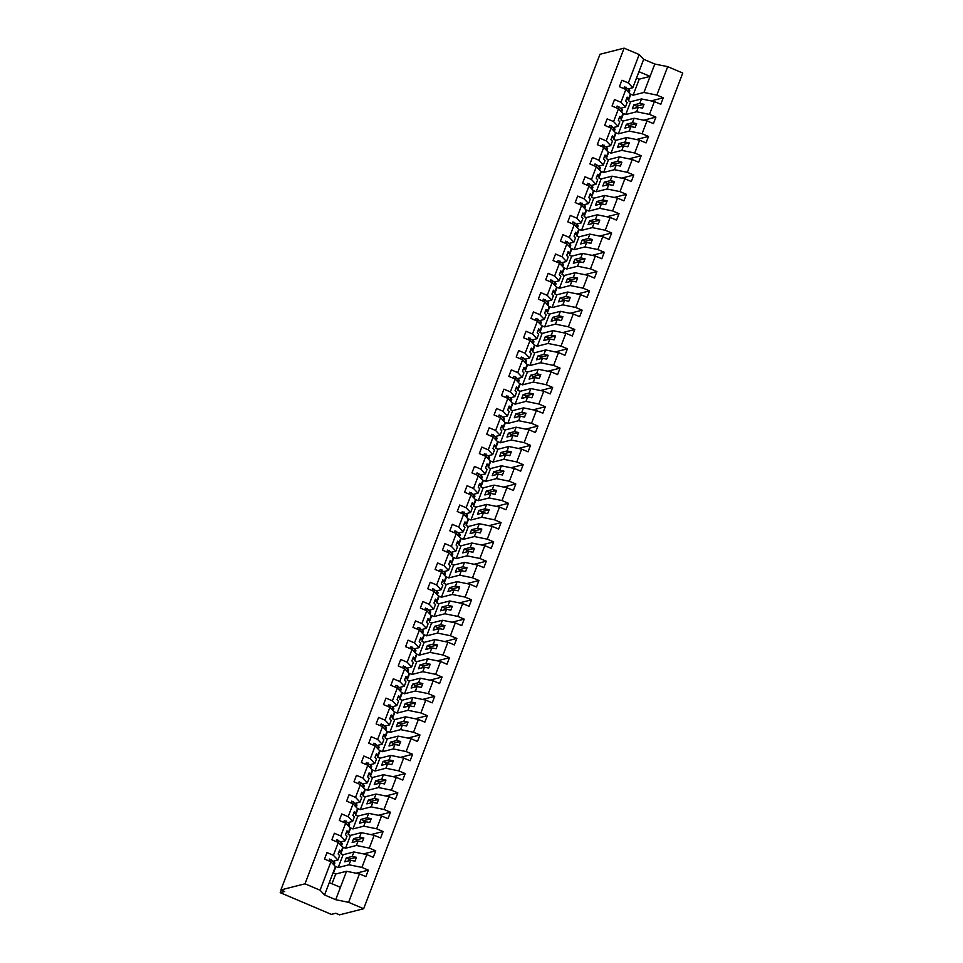 <?xml version="1.0" encoding="UTF-8"?>
<svg xmlns="http://www.w3.org/2000/svg" width="963" height="963" viewBox="0 0 963 963"><rect width="100%" height="100%" fill="white"/><g stroke="black" fill="none" stroke-linecap="round" stroke-linejoin="round"><path stroke-width="1.44" d="M363.665 908.723L682.779 73.056L667.696 66.664L656.838 95.084L643.946 92.46L633.112 95.217L630.849 94.254L628.382 100.742L630.633 101.705L641.478 98.948L654.359 101.572L649.471 114.392L636.579 111.768L625.733 114.525L623.482 113.562L621.003 120.05L623.266 121.013L634.099 118.256L646.992 120.881L642.092 133.701L629.2 131.076L618.366 133.833L616.103 132.87L613.636 139.358L615.887 140.321L626.732 137.565L639.613 140.189L634.725 153.009L621.833 150.384L610.987 153.141L608.736 152.178L606.257 158.666L608.52 159.629L619.353 156.873L632.246 159.497L627.346 172.317L614.454 169.693L603.62 172.449L601.357 171.486L598.89 177.974L601.141 178.937L611.986 176.181L624.867 178.805L619.979 191.625L607.087 189.001L596.241 191.757L593.99 190.794L591.511 197.283L593.774 198.246L604.608 195.489L617.5 198.113L612.6 210.933L599.708 208.309L588.875 211.066L586.611 210.103L584.144 216.591L586.395 217.554L597.241 214.797L610.121 217.421L605.233 230.241L592.341 227.617L581.496 230.374L579.245 229.411L576.765 235.899L579.028 236.862L589.862 234.105L602.754 236.729L597.854 249.549L584.962 246.925L574.129 249.682L571.866 248.719L569.398 255.207L571.649 256.17L582.495 253.413L595.375 256.038L590.488 268.858L577.595 266.233L566.75 268.99L564.499 268.027L562.019 274.515L564.282 275.478L575.116 272.722L588.008 275.346L583.109 288.166L570.216 285.542L559.383 288.298L557.12 287.335L554.652 293.823L556.903 294.786L567.749 292.03L580.629 294.654L575.742 307.474L562.849 304.85L552.004 307.606L549.753 306.643L547.273 313.131L549.536 314.094L560.37 311.338L573.262 313.962L568.363 326.782L555.47 324.158L544.637 326.914L542.374 325.951L539.906 332.44L542.157 333.403L552.991 330.646L565.883 333.27L560.996 346.09L548.103 343.466L537.258 346.223L535.007 345.26L532.527 351.748L534.79 352.711L545.624 349.954L558.516 352.578L553.617 365.398L540.725 362.774L529.891 365.531L527.628 364.568L525.16 371.056L527.411 372.019L538.245 369.262L551.137 371.887L546.25 384.706L533.358 382.082L522.512 384.839L520.261 383.876L517.781 390.364L520.032 391.327L530.878 388.571L543.77 391.195L538.871 404.015L525.979 401.39L515.145 404.147L512.882 403.184L510.414 409.672L512.665 410.635L523.499 407.879L536.391 410.503L531.504 423.323L518.612 420.699L507.766 423.455L505.515 422.492L503.035 428.98L505.286 429.943L516.132 427.187L529.024 429.811L524.125 442.631L511.233 440.007L500.399 442.763L498.136 441.8L495.668 448.289L497.919 449.252L508.753 446.495L521.645 449.119L516.758 461.939L503.866 459.315L493.02 462.071L490.769 461.108L488.289 467.597L490.54 468.56L501.386 465.803L514.278 468.427L509.379 481.247L496.487 478.623L485.653 481.38L483.39 480.417L480.91 486.905L483.173 487.868L494.007 485.111L506.899 487.735L502.012 500.555L489.12 497.931L478.274 500.688L476.023 499.725L473.543 506.213L475.794 507.176L486.64 504.419L499.532 507.044L494.633 519.864L481.741 517.239L470.907 519.996L468.644 519.033L466.164 525.521L468.427 526.484L479.261 523.728L492.153 526.34L487.266 539.172L474.374 536.547L463.528 539.304L461.277 538.341L458.797 544.829L461.048 545.792L471.894 543.036L484.786 545.648L479.887 558.48L466.995 555.856L456.161 558.612L453.898 557.649L451.418 564.137L453.681 565.1L464.515 562.344L477.407 564.956L472.52 577.788L459.628 575.164L448.782 577.92L446.531 576.957L444.051 583.446L446.302 584.409L457.148 581.652L470.04 584.264L465.141 597.096L452.249 594.472L441.415 597.229L439.152 596.266L436.672 602.754L438.935 603.717L449.769 600.96L462.661 603.572L457.774 616.404L444.882 613.78L434.036 616.537L431.785 615.574L429.305 622.062L431.556 623.025L442.402 620.268L455.294 622.88L450.395 635.712L437.503 633.088L426.669 635.845L424.406 634.882L421.926 641.37L424.189 642.333L435.023 639.576L447.915 642.189L443.028 655.021L430.136 652.396L419.29 655.153L417.039 654.19L414.559 660.678L416.81 661.641L427.656 658.885L440.548 661.497L435.649 674.329L422.757 671.705L411.923 674.461L409.66 673.498L407.18 679.986L409.444 680.949L420.277 678.193L433.169 680.805L428.282 693.637L415.39 691.013L404.544 693.769L402.293 692.806L399.814 699.294L402.065 700.257L412.91 697.501L425.802 700.113L420.903 712.945L408.011 710.321L397.177 713.077L394.914 712.114L392.435 718.603L394.698 719.566L405.531 716.809L418.424 719.421L413.536 732.253L400.644 729.629L389.798 732.386L387.547 731.423L385.068 737.911L387.319 738.874L398.164 736.117L411.057 738.729L406.157 751.561L393.265 748.937L382.431 751.694L380.168 750.731L377.689 757.219L379.952 758.182L390.785 755.425L403.678 758.037L398.778 770.869L385.898 768.245L375.052 771.002L372.801 770.039L370.322 776.527L372.573 777.49L383.418 774.734L396.311 777.346L391.411 790.178L378.519 787.553L367.685 790.31L365.422 789.347L362.943 795.835L365.206 796.798L376.039 794.042L388.932 796.654L384.032 809.486L371.152 806.862L360.306 809.618L358.055 808.655L355.576 815.143L357.827 816.106L368.673 813.35L381.565 815.962L376.665 828.794L363.773 826.17L352.94 828.926L350.676 827.963L348.197 834.452L350.46 835.415L361.294 832.658L374.186 835.27L369.286 848.102L356.406 845.478L345.561 848.234L343.31 847.271L340.83 853.76L343.081 854.723L353.927 851.966L366.819 854.578L361.919 867.41L349.027 864.786L338.194 867.543L335.931 866.58L333.451 873.068L335.714 874.031L346.548 871.274L359.44 873.886L348.594 902.319L363.665 908.723L339.554 914.85L335.798 913.249L331.368 914.381L280.221 892.665L284.651 891.533L280.883 889.944L305.006 883.805L320.077 890.209L330.935 861.789L324.507 859.056L326.987 852.568L333.415 855.3L338.314 842.481L331.874 839.748L334.354 833.26L340.782 835.992L345.272 840.747L340.589 841.939M654.359 101.572L660.799 104.293L663.266 97.805L651.108 100.91M656.838 95.084L663.266 97.805M646.992 120.881L653.42 123.601L655.899 117.113L643.729 120.219M649.471 114.392L655.899 117.113M639.613 140.189L646.053 142.909L648.52 136.421L636.362 139.527M642.092 133.701L648.52 136.421M632.246 159.497L638.674 162.217L641.153 155.729L628.983 158.835M634.725 153.009L641.153 155.729M624.867 178.805L631.307 181.526L633.774 175.037L621.616 178.143M627.346 172.317L633.774 175.037M617.5 198.113L623.928 200.834L626.407 194.345L614.238 197.451M619.979 191.625L626.407 194.345M610.121 217.421L616.561 220.142L619.028 213.654L606.871 216.759M612.6 210.933L619.028 213.654M602.754 236.729L609.182 239.45L611.661 232.962L599.492 236.067M605.233 230.241L611.661 232.962M595.375 256.038L601.815 258.758L604.283 252.27L592.125 255.376M597.854 249.549L604.283 252.27M588.008 275.346L594.436 278.066L596.916 271.578L584.746 274.684M590.488 268.858L596.916 271.578M580.629 294.654L587.069 297.374L589.537 290.886L577.379 293.992M583.109 288.166L589.537 290.886M573.262 313.962L579.69 316.683L582.17 310.194L570 313.3M575.742 307.474L582.17 310.194M565.883 333.27L572.323 335.991L574.791 329.502L562.633 332.608M568.363 326.782L574.791 329.502M558.516 352.578L564.944 355.299L567.424 348.811L555.254 351.916M560.996 346.09L567.424 348.811M551.137 371.887L557.577 374.607L560.045 368.119L547.887 371.224M553.617 365.398L560.045 368.119M543.77 391.195L550.198 393.915L552.678 387.427L540.508 390.533M546.25 384.706L552.678 387.427M536.391 410.503L542.831 413.223L545.299 406.735L533.141 409.841M538.871 404.015L545.299 406.735M529.024 429.811L535.452 432.531L537.932 426.043L525.762 429.137M531.504 423.323L537.932 426.043M521.645 449.119L528.085 451.84L530.553 445.351L518.395 448.445M524.125 442.631L530.553 445.351M514.278 468.427L520.706 471.148L523.186 464.66L511.016 467.753M516.758 461.939L523.186 464.66M506.899 487.735L513.339 490.456L515.807 483.968L503.649 487.061M509.379 481.247L515.807 483.968M499.532 507.044L505.96 509.764L508.44 503.276L496.27 506.369M502.012 500.555L508.44 503.276M492.153 526.34L498.593 529.072L501.061 522.584L488.903 525.678M494.633 519.864L501.061 522.584M484.786 545.648L491.214 548.38L493.694 541.892L481.524 544.986M487.266 539.172L493.694 541.892M477.407 564.956L483.847 567.689L486.315 561.2L474.157 564.294M479.887 558.48L486.315 561.2M470.04 584.264L476.468 586.997L478.948 580.508L466.778 583.602M472.52 577.788L478.948 580.508M462.661 603.572L469.089 606.305L471.569 599.817L459.411 602.91M465.141 597.096L471.569 599.817M455.294 622.88L461.722 625.613L464.202 619.125L452.032 622.218M457.774 616.404L464.202 619.125M447.915 642.189L454.343 644.921L456.823 638.433L444.665 641.527M450.395 635.712L456.823 638.433M440.548 661.497L446.976 664.229L449.456 657.741L437.286 660.835M443.028 655.021L449.456 657.741M433.169 680.805L439.597 683.537L442.077 677.049L429.919 680.143M435.649 674.329L442.077 677.049M425.802 700.113L432.231 702.846L434.71 696.357L422.54 699.451M428.282 693.637L434.71 696.357M418.424 719.421L424.852 722.154L427.331 715.665L415.173 718.759M420.903 712.945L427.331 715.665M411.057 738.729L417.485 741.462L419.964 734.974L407.794 738.067M413.536 732.253L419.964 734.974M403.678 758.037L410.106 760.77L412.585 754.282L400.427 757.375M406.157 751.561L412.585 754.282M396.311 777.346L402.739 780.078L405.218 773.59L393.048 776.684M398.778 770.869L405.218 773.59M388.932 796.654L395.36 799.386L397.839 792.898L385.669 795.992M391.411 790.178L397.839 792.898M381.565 815.962L387.993 818.694L390.472 812.206L378.303 815.3M384.032 809.486L390.472 812.206M374.186 835.27L380.614 838.003L383.093 831.514L370.924 834.608M376.665 828.794L383.093 831.514M366.819 854.578L373.247 857.311L375.726 850.823L363.557 853.916M369.286 848.102L375.726 850.823M667.696 66.664L654.804 64.04L643.669 59.309L632.823 87.729L628.333 82.974L621.905 80.242L619.426 86.73L625.854 89.463L620.966 102.283L625.444 107.037L620.762 108.229M626.335 99.285L628.634 98.695L630.344 94.218L625.854 89.463M620.966 102.283L614.526 99.55L612.059 106.038L618.487 108.771L613.587 121.591L618.077 126.346L613.395 127.537M618.956 118.593L621.255 118.004L622.965 113.526L618.487 108.771M613.587 121.591L607.159 118.858L604.68 125.346L611.108 128.079L606.221 140.899L610.698 145.654L606.016 146.845M611.589 137.902L613.888 137.312L615.598 132.834L611.108 128.079M606.221 140.899L599.78 138.166L597.313 144.655L603.741 147.387L598.842 160.207L603.332 164.962L598.649 166.154M604.21 157.21L606.509 156.62L608.219 152.142L603.741 147.387M598.842 160.207L592.414 157.475L589.934 163.963L596.362 166.695L591.475 179.515L595.953 184.27L591.27 185.462M596.843 176.518L599.142 175.928L600.852 171.45L596.362 166.695M591.475 179.515L585.035 176.783L582.567 183.271L588.995 186.003L584.096 198.823L588.586 203.578L583.903 204.77M589.464 195.826L591.764 195.236L593.473 190.758L588.995 186.003M584.096 198.823L577.668 196.091L575.188 202.579L581.616 205.312L576.729 218.132L581.207 222.886L576.524 224.078M582.097 215.134L584.397 214.544L586.106 210.066L581.616 205.312M576.729 218.132L570.289 215.399L567.809 221.887L574.249 224.62L569.35 237.44L573.84 242.195L569.157 243.386M574.718 234.442L577.018 233.853L578.727 229.375L574.249 224.62M569.35 237.44L562.922 234.707L560.442 241.195L566.87 243.928L561.983 256.748L566.461 261.503L561.778 262.694M567.351 253.751L569.651 253.161L571.36 248.683L566.87 243.928M561.983 256.748L555.543 254.015L553.063 260.504L559.503 263.236L554.604 276.056L559.094 280.811L554.411 282.003M559.972 273.059L562.272 272.469L563.981 267.991L559.503 263.236M554.604 276.056L548.176 273.323L545.696 279.812L552.124 282.544L547.237 295.364L551.715 300.119L547.032 301.311M552.606 292.367L554.905 291.777L556.614 287.299L552.124 282.544M547.237 295.364L540.797 292.632L538.317 299.12L544.757 301.852L539.858 314.672L544.348 319.427L539.665 320.619M545.227 311.675L547.526 311.085L549.235 306.607L544.757 301.852M539.858 314.672L533.43 311.94L530.95 318.428L537.378 321.161L532.479 333.98L536.969 338.735L532.286 339.927M537.86 330.983L540.159 330.393L541.868 325.915L537.378 321.161M532.479 333.98L526.051 331.248L523.571 337.736L530.011 340.469L525.112 353.289L529.602 358.043L524.919 359.235M530.481 350.291L532.78 349.701L534.489 345.223L530.011 340.469M525.112 353.289L518.684 350.556L516.204 357.044L522.632 359.777L517.733 372.597L522.223 377.352L517.54 378.543M523.114 369.599L525.413 369.01L527.122 364.532L522.632 359.777M517.733 372.597L511.305 369.864L508.825 376.352L515.265 379.085L510.366 391.905L514.844 396.66L510.173 397.851M515.735 388.908L518.034 388.318L519.743 383.84L515.265 379.085M510.366 391.905L503.938 389.172L501.458 395.661L507.886 398.393L502.987 411.213L507.477 415.968L502.794 417.16M508.368 408.216L510.667 407.626L512.376 403.148L507.886 398.393M502.987 411.213L496.559 408.481L494.079 414.969L500.519 417.701L495.62 430.521L500.098 435.276L495.427 436.468M500.989 427.524L503.288 426.934L504.997 422.456L500.519 417.701M495.62 430.521L489.192 427.789L486.712 434.277L493.14 437.009L488.241 449.829L492.731 454.584L488.048 455.776M493.622 446.832L495.921 446.242L497.63 441.764L493.14 437.009M488.241 449.829L481.813 447.097L479.333 453.585L485.773 456.318L480.874 469.137L485.352 473.892L480.681 475.084M486.243 466.14L488.542 465.55L490.251 461.072L485.773 456.318M480.874 469.137L474.446 466.405L471.966 472.893L478.394 475.626L473.495 488.446L477.985 493.2L473.302 494.392M478.876 485.448L481.175 484.858L482.884 480.381L478.394 475.626M473.495 488.446L467.067 485.713L464.587 492.201L471.027 494.934L466.128 507.754L470.606 512.509L465.936 513.7M471.497 504.756L473.796 504.167L475.505 499.689L471.027 494.934M466.128 507.754L459.7 505.021L457.22 511.509L463.648 514.242L458.749 527.062L463.239 531.817L458.557 533.008M464.13 524.065L466.429 523.475L468.138 518.997L463.648 514.242M458.749 527.062L452.321 524.329L449.841 530.818L456.281 533.55L451.382 546.37L455.86 551.125L451.19 552.317M456.751 543.373L459.05 542.783L460.759 538.305L456.281 533.55M451.382 546.37L444.954 543.638L442.474 550.126L448.902 552.858L444.003 565.678L448.493 570.433L443.811 571.625M449.384 562.681L451.683 562.091L453.392 557.613L448.902 552.858M444.003 565.678L437.575 562.946L435.095 569.434L441.536 572.166L436.636 584.986L441.114 589.741L436.444 590.933M442.005 581.989L444.304 581.399L446.013 576.921L441.536 572.166M436.636 584.986L430.208 582.254L427.728 588.742L434.157 591.475L429.257 604.295L433.747 609.049L429.065 610.241M434.638 601.297L436.937 600.707L438.647 596.229L434.157 591.475M429.257 604.295L422.829 601.562L420.35 608.05L426.79 610.783L421.89 623.603L426.368 628.358L421.686 629.549M427.259 620.605L429.558 620.016L431.268 615.538L426.79 610.783M421.89 623.603L415.462 620.87L412.983 627.358L419.411 630.091L414.511 642.911L419.001 647.666L414.319 648.857M419.892 639.914L422.191 639.324L423.901 634.846L419.411 630.091M414.511 642.911L408.083 640.178L405.604 646.667L412.044 649.399L407.144 662.219L411.622 666.974L406.94 668.166M412.513 659.222L414.812 658.632L416.522 654.154L412.044 649.399M407.144 662.219L400.716 659.486L398.237 665.975L404.665 668.707L399.765 681.527L404.255 686.282L399.573 687.474M405.146 678.53L407.433 677.94L409.155 673.462L404.665 668.707M399.765 681.527L393.337 678.795L390.858 685.283L397.298 688.015L392.398 700.835L396.876 705.59L392.194 706.782M397.767 697.838L400.066 697.248L401.776 692.77L397.298 688.015M392.398 700.835L385.97 698.103L383.491 704.591L389.919 707.324L385.019 720.143L389.509 724.898L384.827 726.09M390.4 717.146L392.687 716.556L394.409 712.078L389.919 707.324M385.019 720.143L378.591 717.411L376.112 723.899L382.552 726.632L377.652 739.452L382.13 744.206L377.448 745.398M383.021 736.454L385.32 735.864L387.03 731.386L382.552 726.632M377.652 739.452L371.224 736.719L368.745 743.207L375.173 745.94L370.274 758.76L374.763 763.515L370.081 764.706M375.654 755.762L377.941 755.173L379.663 750.695L375.173 745.94M370.274 758.76L363.845 756.027L361.366 762.515L367.806 765.248L362.907 778.068L367.385 782.823L362.702 784.014M368.275 775.071L370.574 774.481L372.284 770.003L367.806 765.248M362.907 778.068L356.479 775.335L353.999 781.824L360.427 784.556L355.528 797.376L360.018 802.131L355.335 803.323M360.908 794.379L363.195 793.789L364.917 789.311L360.427 784.556M355.528 797.376L349.1 794.644L346.62 801.132L353.06 803.864L348.161 816.684L352.639 821.439L347.956 822.631M353.529 813.687L355.829 813.097L357.538 808.619L353.06 803.864M348.161 816.684L341.733 813.952L339.253 820.44L345.681 823.172L340.782 835.992M346.162 832.995L348.45 832.405L350.171 827.927L345.681 823.172M338.783 852.303L341.083 851.713L342.792 847.235L338.314 842.481M359.44 873.886L365.868 876.619L368.348 870.131L356.178 873.224M361.919 867.41L368.348 870.131M346.548 871.274L340.421 887.332L329.286 882.614L335.425 866.544L330.935 861.789M281.208 890.077L280.221 892.665M632.823 87.729L628.141 88.921M643.669 59.309L639.191 54.554L628.333 82.974M639.191 54.554L624.108 48.15L305.006 883.805M635.989 107.868L636.651 106.159L633.786 104.943L632.318 108.807L638.288 107.29L642.526 108.145L644.006 104.293L639.757 103.426L641.478 98.948M638.288 107.29L636.579 111.768M628.634 98.695L627.154 97.131L625.685 100.995L627.154 102.56L625.444 107.037M633.786 104.943L639.757 103.426M625.733 114.525L630.633 101.705M628.622 127.176L629.272 125.467L626.419 124.251L624.939 128.115L630.909 126.598L635.159 127.453L636.627 123.601L632.39 122.734L634.099 118.256M630.909 126.598L629.2 131.076M621.255 118.004L619.787 116.439L618.306 120.303L619.787 121.868L618.077 126.346M626.419 124.251L632.39 122.734M618.366 133.833L623.266 121.013M621.243 146.484L621.905 144.775L619.04 143.559L617.572 147.423L623.543 145.907L627.78 146.761L629.26 142.909L625.011 142.043L626.732 137.565M623.543 145.907L621.833 150.384M613.888 137.312L612.408 135.747L610.939 139.611L612.408 141.176L610.698 145.654M619.04 143.559L625.011 142.043M610.987 153.141L615.887 140.321M613.876 165.792L614.526 164.083L611.674 162.867L610.193 166.731L616.164 165.215L620.413 166.069L621.881 162.217L617.644 161.351L619.353 156.873M616.164 165.215L614.454 169.693M606.509 156.62L605.041 155.055L603.56 158.919L605.041 160.484L603.332 164.962M611.674 162.867L617.644 161.351M603.62 172.449L608.52 159.629M606.497 185.101L607.159 183.391L604.295 182.176L602.826 186.04L608.797 184.523L613.034 185.378L614.514 181.526L610.265 180.659L611.986 176.181M608.797 184.523L607.087 189.001M599.142 175.928L597.662 174.363L596.193 178.227L597.662 179.792L595.953 184.27M604.295 182.176L610.265 180.659M596.241 191.757L601.141 178.937M599.13 204.409L599.78 202.699L596.928 201.484L595.447 205.348L601.418 203.831L605.667 204.686L607.135 200.834L602.898 199.967L604.608 195.489M601.418 203.831L599.708 208.309M591.764 195.236L590.295 193.671L588.814 197.535L590.295 199.1L588.586 203.578M596.928 201.484L602.898 199.967M588.875 211.066L593.774 198.246M591.751 223.717L592.414 222.008L589.549 220.792L588.08 224.656L594.051 223.139L598.288 223.994L599.768 220.142L595.519 219.275L597.241 214.797M594.051 223.139L592.341 227.617M584.397 214.544L582.916 212.979L581.447 216.844L582.916 218.408L581.207 222.886M589.549 220.792L595.519 219.275M581.496 230.374L586.395 217.554M584.385 243.025L585.035 241.316L582.182 240.1L580.701 243.964L586.672 242.447L590.921 243.302L592.389 239.45L588.152 238.583L589.862 234.105M586.672 242.447L584.962 246.925M577.018 233.853L575.549 232.288L574.068 236.152L575.549 237.717L573.84 242.195M582.182 240.1L588.152 238.583M574.129 249.682L579.028 236.862M577.006 262.333L577.668 260.624L574.803 259.408L573.334 263.272L579.305 261.755L583.542 262.61L585.023 258.758L580.773 257.891L582.495 253.413M579.305 261.755L577.595 266.233M569.651 253.161L568.17 251.596L566.701 255.46L568.17 257.025L566.461 261.503M574.803 259.408L580.773 257.891M566.75 268.99L571.649 256.17M569.639 281.641L570.289 279.932L567.436 278.716L565.955 282.58L571.926 281.064L576.175 281.918L577.644 278.066L573.406 277.2L575.116 272.722M571.926 281.064L570.216 285.542M562.272 272.469L560.803 270.904L559.322 274.768L560.803 276.333L559.094 280.811M567.436 278.716L573.406 277.2M559.383 288.298L564.282 275.478M562.26 300.95L562.922 299.24L560.057 298.024L558.588 301.888L564.559 300.372L568.796 301.226L570.277 297.374L566.027 296.508L567.749 292.03M564.559 300.372L562.849 304.85M554.905 291.777L553.424 290.212L551.955 294.076L553.424 295.641L551.715 300.119M560.057 298.024L566.027 296.508M552.004 307.606L556.903 294.786M554.893 320.258L555.543 318.548L552.69 317.333L551.209 321.197L557.18 319.68L561.429 320.535L562.898 316.683L558.66 315.816L560.37 311.338M557.18 319.68L555.47 324.158M547.526 311.085L546.057 309.52L544.577 313.384L546.057 314.949L544.348 319.427M552.69 317.333L558.66 315.816M544.637 326.914L549.536 314.094M547.514 339.566L548.176 337.857L545.311 336.641L543.842 340.505L549.813 338.988L554.05 339.843L555.531 335.991L551.281 335.124L552.991 330.646M549.813 338.988L548.103 343.466M540.159 330.393L538.678 328.828L537.21 332.692L538.678 334.257L536.969 338.735M545.311 336.641L551.281 335.124M537.258 346.223L542.157 333.403M540.147 358.874L540.797 357.165L537.944 355.949L536.463 359.813L542.434 358.296L546.683 359.151L548.152 355.299L543.914 354.432L545.624 349.954M542.434 358.296L540.725 362.774M532.78 349.701L531.311 348.137L529.831 352.001L531.311 353.565L529.602 358.043M537.944 355.949L543.914 354.432M529.891 365.531L534.79 352.711M532.768 378.182L533.43 376.473L530.565 375.257L529.096 379.121L535.067 377.604L539.304 378.459L540.785 374.607L536.535 373.74L538.245 369.262M535.067 377.604L533.358 382.082M525.413 369.01L523.932 367.445L522.464 371.309L523.932 372.874L522.223 377.352M530.565 375.257L536.535 373.74M522.512 384.839L527.411 372.019M525.401 397.49L526.051 395.781L523.198 394.565L521.717 398.429L527.688 396.912L531.937 397.767L533.406 393.915L529.169 393.048L530.878 388.571M527.688 396.912L525.979 401.39M518.034 388.318L516.565 386.753L515.085 390.617L516.565 392.182L514.844 396.66M523.198 394.565L529.169 393.048M515.145 404.147L520.032 391.327M518.022 416.798L518.684 415.089L515.819 413.873L514.35 417.737L520.321 416.221L524.558 417.075L526.039 413.223L521.79 412.357L523.499 407.879M520.321 416.221L518.612 420.699M510.667 407.626L509.186 406.061L507.718 409.925L509.186 411.49L507.477 415.968M515.819 413.873L521.79 412.357M507.766 423.455L512.665 410.635M510.655 436.107L511.305 434.397L508.452 433.181L506.971 437.046L512.942 435.529L517.191 436.383L518.66 432.531L514.423 431.665L516.132 427.187M512.942 435.529L511.233 440.007M503.288 426.934L501.819 425.369L500.339 429.233L501.819 430.798L500.098 435.276M508.452 433.181L514.423 431.665M500.399 442.763L505.286 429.943M503.276 455.415L503.938 453.705L501.073 452.49L499.604 456.354L505.575 454.837L509.812 455.692L511.293 451.84L507.044 450.973L508.753 446.495M505.575 454.837L503.866 459.315M495.921 446.242L494.44 444.677L492.972 448.541L494.44 450.106L492.731 454.584M501.073 452.49L507.044 450.973M493.02 462.071L497.919 449.252M495.909 474.723L496.559 473.014L493.706 471.798L492.225 475.662L498.196 474.145L502.445 475L503.914 471.148L499.677 470.281L501.386 465.803M498.196 474.145L496.487 478.623M488.542 465.55L487.073 463.985L485.593 467.849L487.073 469.414L485.352 473.892M493.706 471.798L499.677 470.281M485.653 481.38L490.54 468.56M488.53 494.031L489.192 492.322L486.327 491.106L484.858 494.97L490.829 493.453L495.066 494.308L496.547 490.456L492.298 489.589L494.007 485.111M490.829 493.453L489.12 497.931M481.175 484.858L479.694 483.294L478.226 487.158L479.694 488.723L477.985 493.2M486.327 491.106L492.298 489.589M478.274 500.688L483.173 487.868M481.163 513.339L481.813 511.63L478.96 510.414L477.479 514.278L483.45 512.761L487.699 513.616L489.168 509.764L484.931 508.897L486.64 504.419M483.45 512.761L481.741 517.239M473.796 504.167L472.315 502.602L470.847 506.466L472.327 508.031L470.606 512.509M478.96 510.414L484.931 508.897M470.907 519.996L475.794 507.176M473.784 532.647L474.446 530.938L471.581 529.722L470.113 533.586L476.083 532.07L480.32 532.924L481.801 529.072L477.552 528.206L479.261 523.728M476.083 532.07L474.374 536.547M466.429 523.475L464.948 521.91L463.468 525.774L464.948 527.339L463.239 531.817M471.581 529.722L477.552 528.206M463.528 539.304L468.427 526.484M466.417 551.955L467.067 550.246L464.214 549.03L462.734 552.894L468.704 551.378L472.953 552.232L474.422 548.38L470.185 547.514L471.894 543.036M468.704 551.378L466.995 555.856M459.05 542.783L457.569 541.218L456.101 545.082L457.581 546.647L455.86 551.125M464.214 549.03L470.185 547.514M456.161 558.612L461.048 545.792M459.038 571.264L459.7 569.554L456.835 568.339L455.367 572.203L461.337 570.686L465.574 571.541L467.055 567.689L462.806 566.822L464.515 562.344M461.337 570.686L459.628 575.164M451.683 562.091L450.203 560.526L448.722 564.39L450.203 565.955L448.493 570.433M456.835 568.339L462.806 566.822M448.782 577.92L453.681 565.1M451.671 590.572L452.321 588.862L449.468 587.647L447.988 591.511L453.958 589.994L458.207 590.849L459.676 586.997L455.439 586.13L457.148 581.652M453.958 589.994L452.249 594.472M444.304 581.399L442.824 579.834L441.355 583.698L442.836 585.263L441.114 589.741M449.468 587.647L455.439 586.13M441.415 597.229L446.302 584.409M444.292 609.88L444.954 608.171L442.089 606.955L440.621 610.819L446.591 609.302L450.828 610.157L452.309 606.305L448.06 605.438L449.769 600.96M446.591 609.302L444.882 613.78M436.937 600.707L435.457 599.142L433.976 603.007L435.457 604.571L433.747 609.049M442.089 606.955L448.06 605.438M434.036 616.537L438.935 603.717M436.925 629.188L437.575 627.479L434.722 626.263L433.242 630.127L439.212 628.61L443.462 629.465L444.93 625.613L440.693 624.746L442.402 620.268M439.212 628.61L437.503 633.088M429.558 620.016L428.078 618.451L426.609 622.315L428.09 623.88L426.368 628.358M434.722 626.263L440.693 624.746M426.669 635.845L431.556 623.025M429.546 648.496L430.208 646.787L427.343 645.571L425.875 649.435L431.845 647.918L436.083 648.773L437.563 644.921L433.314 644.054L435.023 639.576M431.845 647.918L430.136 652.396M422.191 639.324L420.711 637.759L419.23 641.623L420.711 643.188L419.001 647.666M427.343 645.571L433.314 644.054M419.29 655.153L424.189 642.333M422.179 667.804L422.829 666.095L419.976 664.879L418.496 668.743L424.466 667.227L428.716 668.081L430.184 664.229L425.947 663.363L427.656 658.885M424.466 667.227L422.757 671.705M414.812 658.632L413.332 657.067L411.863 660.931L413.344 662.496L411.622 666.974M419.976 664.879L425.947 663.363M411.923 674.461L416.81 661.641M414.8 687.113L415.462 685.403L412.597 684.187L411.129 688.051L417.099 686.535L421.337 687.389L422.817 683.537L418.568 682.671L420.277 678.193M417.099 686.535L415.39 691.013M407.433 677.94L405.965 676.375L404.484 680.239L405.965 681.804L404.255 686.282M412.597 684.187L418.568 682.671M404.544 693.769L409.444 680.949M407.433 706.421L408.083 704.711L405.23 703.496L403.75 707.36L409.72 705.843L413.97 706.698L415.438 702.846L411.201 701.979L412.91 697.501M409.72 705.843L408.011 710.321M400.066 697.248L398.586 695.683L397.117 699.547L398.586 701.112L396.876 705.59M405.23 703.496L411.201 701.979M397.177 713.077L402.065 700.257M400.054 725.729L400.716 724.02L397.851 722.804L396.383 726.668L402.353 725.151L406.591 726.006L408.071 722.154L403.822 721.287L405.531 716.809M402.353 725.151L400.644 729.629M392.687 716.556L391.219 714.991L389.738 718.855L391.219 720.42L389.509 724.898M397.851 722.804L403.822 721.287M389.798 732.386L394.698 719.566M392.687 745.037L393.337 743.328L390.484 742.112L389.004 745.976L394.974 744.459L399.224 745.314L400.692 741.462L396.455 740.595L398.164 736.117M394.974 744.459L393.265 748.937M385.32 735.864L383.84 734.3L382.371 738.164L383.84 739.728L382.13 744.206M390.484 742.112L396.455 740.595M382.431 751.694L387.319 738.874M385.308 764.345L385.958 762.636L383.105 761.42L381.637 765.284L387.608 763.767L391.845 764.622L393.325 760.77L389.076 759.903L390.785 755.425M387.608 763.767L385.898 768.245M377.941 755.173L376.473 753.608L374.992 757.472L376.473 759.037L374.763 763.515M383.105 761.42L389.076 759.903M375.052 771.002L379.952 758.182M377.941 783.653L378.591 781.944L375.739 780.728L374.258 784.592L380.229 783.075L384.478 783.93L385.946 780.078L381.709 779.211L383.418 774.734M380.229 783.075L378.519 787.553M370.574 774.481L369.094 772.916L367.625 776.78L369.094 778.345L367.385 782.823M375.739 780.728L381.709 779.211M367.685 790.31L372.573 777.49M370.562 802.961L371.212 801.252L368.36 800.036L366.891 803.9L372.862 802.384L377.099 803.238L378.579 799.386L374.33 798.52L376.039 794.042M372.862 802.384L371.152 806.862M363.195 793.789L361.727 792.224L360.246 796.088L361.727 797.653L360.018 802.131M368.36 800.036L374.33 798.52M360.306 809.618L365.206 796.798M363.195 822.27L363.845 820.56L360.993 819.344L359.512 823.209L365.483 821.692L369.732 822.546L371.2 818.694L366.963 817.828L368.673 813.35M365.483 821.692L363.773 826.17M355.829 813.097L354.348 811.532L352.879 815.396L354.348 816.961L352.639 821.439M360.993 819.344L366.963 817.828M352.94 828.926L357.827 816.106M355.816 841.578L356.466 839.868L353.614 838.653L352.145 842.517L358.116 841L362.353 841.855L363.833 838.003L359.584 837.136L361.294 832.658M358.116 841L356.406 845.478M348.45 832.405L346.981 830.84L345.5 834.704L346.981 836.269L345.272 840.747M353.614 838.653L359.584 837.136M345.561 848.234L350.46 835.415M348.45 860.886L349.1 859.177L346.247 857.961L344.766 861.825L350.737 860.308L354.986 861.163L356.454 857.311L352.217 856.444L353.927 851.966M350.737 860.308L349.027 864.786M341.083 851.713L339.602 850.148L338.133 854.012L339.602 855.577L337.893 860.055L333.415 855.3M337.893 860.055L333.21 861.247M346.247 857.961L352.217 856.444M338.194 867.543L343.081 854.723M340.421 887.332L335.702 899.695L324.567 894.964L320.077 890.209M348.594 902.319L335.702 899.695M329.286 882.614L324.567 894.964M331.994 883.757L335.714 874.031M624.108 48.15L599.997 54.277L280.883 889.944M638.951 71.671L650.085 76.39L643.946 92.46M654.804 64.04L650.085 76.39L639.251 79.147L636.531 78.003M633.112 95.217L639.251 79.147M349.1 859.177L356.454 857.311M356.466 839.868L363.833 838.003M363.845 820.56L371.2 818.694M371.212 801.252L378.579 799.386M378.591 781.944L385.946 780.078M385.958 762.636L393.325 760.77M393.337 743.328L400.692 741.462M400.716 724.02L408.071 722.154M408.083 704.711L415.438 702.846M415.462 685.403L422.817 683.537M422.829 666.095L430.184 664.229M430.208 646.787L437.563 644.921M437.575 627.479L444.93 625.613M444.954 608.171L452.309 606.305M452.321 588.862L459.676 586.997M459.7 569.554L467.055 567.689M467.067 550.246L474.422 548.38M474.446 530.938L481.801 529.072M481.813 511.63L489.168 509.764M489.192 492.322L496.547 490.456M496.559 473.014L503.914 471.148M503.938 453.705L511.293 451.84M511.305 434.397L518.66 432.531M518.684 415.089L526.039 413.223M526.051 395.781L533.406 393.915M533.43 376.473L540.785 374.607M540.797 357.165L548.152 355.299M548.176 337.857L555.531 335.991M555.543 318.548L562.898 316.683M562.922 299.24L570.277 297.374M570.289 279.932L577.644 278.066M577.668 260.624L585.023 258.758M585.035 241.316L592.389 239.45M592.414 222.008L599.768 220.142M599.78 202.699L607.135 200.834M607.159 183.391L614.514 181.526M614.526 164.083L621.881 162.217M621.905 144.775L629.26 142.909M629.272 125.467L636.627 123.601M636.651 106.159L644.006 104.293M289.755 866.712L291.235 862.848M334.089 865.135L334.799 863.293A15.408 2.48 -159.1 0 0 334.017 861.957L329.599 859.056L328.889 860.922M330.598 861.644L331.368 859.598M297.134 847.404L298.602 843.54M341.468 845.827L342.166 843.985A15.408 2.48 -159.1 0 0 341.384 842.649L336.966 839.748L336.256 841.614M337.965 842.336L338.747 840.29M304.501 828.096L305.981 824.232M348.835 826.519L349.545 824.677A15.408 2.48 -159.1 0 0 348.762 823.341L344.345 820.44L343.635 822.306M345.344 823.028L346.114 820.982M311.88 808.788L313.348 804.924M356.214 807.211L356.912 805.369A15.408 2.48 -159.1 0 0 356.129 804.033L351.712 801.132L351.001 802.998M352.711 803.72L353.493 801.673M319.247 789.479L320.727 785.615M363.581 787.903L364.291 786.061A15.408 2.48 -159.1 0 0 363.508 784.725L359.091 781.824L358.38 783.689M360.09 784.412L360.86 782.365M326.626 770.171L328.094 766.307M370.96 768.594L371.658 766.753A15.408 2.48 -159.1 0 0 370.875 765.416L366.458 762.515L365.747 764.381M367.457 765.104L368.239 763.057M333.992 750.863L335.473 746.999M378.327 749.286L379.037 747.444A15.408 2.48 -159.1 0 0 378.254 746.108L373.837 743.207L373.126 745.073M374.836 745.795L375.606 743.749M341.371 731.555L342.84 727.691M385.706 729.978L386.404 728.136A15.408 2.48 -159.1 0 0 385.621 726.8L381.204 723.899L380.493 725.765M382.203 726.487L382.985 724.441M348.738 712.247L350.219 708.383M393.073 710.67L393.783 708.828A15.408 2.48 -159.1 0 0 393 707.492L388.583 704.591L387.872 706.457M389.582 707.179L390.364 705.133M356.117 692.939L357.586 689.075M400.452 691.362L401.15 689.52A15.408 2.48 -159.1 0 0 400.367 688.184L395.949 685.283L395.239 687.149M396.949 687.871L397.731 685.825M363.484 673.631L364.965 669.767M407.818 672.054L408.529 670.212A15.408 2.48 -159.1 0 0 407.746 668.876L403.328 665.975L402.618 667.841M404.328 668.563L405.11 666.516M370.863 654.322L372.332 650.458M415.197 652.745L415.896 650.904A15.408 2.48 -159.1 0 0 415.113 649.568L410.695 646.667L409.985 648.532M411.695 649.255L412.477 647.208M378.23 635.014L379.711 631.15M422.564 633.437L423.275 631.596A15.408 2.48 -159.1 0 0 422.492 630.259L418.074 627.358L417.364 629.224M419.074 629.946L419.856 627.9M385.609 615.706L387.078 611.842M429.943 614.129L430.642 612.287A15.408 2.48 -159.1 0 0 429.859 610.951L425.453 608.05L424.731 609.916M426.44 610.638L427.223 608.592M392.976 596.398L394.457 592.534M437.31 594.821L438.021 592.979A15.408 2.48 -159.1 0 0 437.238 591.643L432.82 588.742L432.11 590.608M433.819 591.33L434.602 589.284M400.355 577.09L401.824 573.226M444.689 575.513L445.388 573.671A15.408 2.48 -159.1 0 0 444.605 572.335L440.199 569.434L439.477 571.3M441.186 572.022L441.969 569.976M407.722 557.782L409.203 553.918M452.056 556.205L452.766 554.363A15.408 2.48 -159.1 0 0 451.984 553.027L447.566 550.126L446.856 551.992M448.565 552.714L449.348 550.667M415.101 538.473L416.57 534.609M459.435 536.897L460.133 535.055A15.408 2.48 -159.1 0 0 459.351 533.719L454.945 530.818L454.223 532.683M455.932 533.406L456.715 531.359M422.468 519.165L423.949 515.301M466.802 517.588L467.512 515.747A15.408 2.48 -159.1 0 0 466.73 514.411L462.312 511.509L461.602 513.375M463.311 514.098L464.094 512.051M429.847 499.857L431.328 495.993M474.181 498.28L474.879 496.439A15.408 2.48 -159.1 0 0 474.097 495.102L469.691 492.201L468.969 494.067M470.678 494.789L471.461 492.743M437.226 480.549L438.695 476.685M481.548 478.972L482.258 477.13A15.408 2.48 -159.1 0 0 481.476 475.794L477.058 472.893L476.348 474.759M478.057 475.481L478.84 473.435M444.593 461.241L446.074 457.377M488.927 459.664L489.625 457.822A15.408 2.48 -159.1 0 0 488.843 456.486L484.437 453.585L483.727 455.451M485.424 456.173L486.207 454.127M451.972 441.933L453.441 438.069M496.294 440.356L497.004 438.514A15.408 2.48 -159.1 0 0 496.222 437.178L491.804 434.277L491.094 436.143M492.803 436.865L493.586 434.819M459.339 422.625L460.82 418.761M503.673 421.048L504.371 419.206A15.408 2.48 -159.1 0 0 503.589 417.87L499.183 414.969L498.473 416.835M500.17 417.557L500.953 415.51M466.718 403.316L468.187 399.452M511.04 401.74L511.75 399.898A15.408 2.48 -159.1 0 0 510.968 398.562L506.55 395.661L505.84 397.526M507.549 398.249L508.332 396.202M474.085 384.008L475.566 380.144M518.419 382.431L519.117 380.59A15.408 2.48 -159.1 0 0 518.335 379.253L513.929 376.352L513.219 378.218M514.916 378.941L515.699 376.894M481.464 364.7L482.932 360.836M525.786 363.123L526.496 361.281A15.408 2.48 -159.1 0 0 525.714 359.945L521.296 357.044L520.586 358.91M522.295 359.632L523.078 357.586M488.831 345.392L490.311 341.528M533.165 343.815L533.863 341.973A15.408 2.48 -159.1 0 0 533.081 340.637L528.675 337.736L527.965 339.602M529.662 340.324L530.444 338.278M496.21 326.084L497.678 322.22M540.532 324.507L541.242 322.665A15.408 2.48 -159.1 0 0 540.46 321.329L536.042 318.428L535.332 320.294M537.041 321.016L537.823 318.97M503.577 306.776L505.057 302.912M547.911 305.199L548.609 303.357A15.408 2.48 -159.1 0 0 547.827 302.021L543.421 299.12L542.711 300.986M544.408 301.708L545.19 299.662M510.956 287.468L512.424 283.603M555.278 285.891L555.988 284.049A15.408 2.48 -159.1 0 0 555.206 282.713L550.788 279.812L550.078 281.678M551.787 282.4L552.569 280.353M518.323 268.159L519.803 264.295M562.657 266.582L563.355 264.741A15.408 2.48 -159.1 0 0 562.573 263.405L558.167 260.504L557.457 262.369M559.154 263.092L559.936 261.045M525.702 248.851L527.17 244.987M570.024 247.274L570.734 245.433A15.408 2.48 -159.1 0 0 569.952 244.096L565.534 241.195L564.824 243.061M566.533 243.783L567.315 241.737M533.069 229.543L534.549 225.679M577.403 227.966L578.101 226.124A15.408 2.48 -159.1 0 0 577.319 224.788L572.913 221.887L572.203 223.753M573.9 224.475L574.682 222.429M540.448 210.235L541.916 206.371M584.77 208.658L585.48 206.816A15.408 2.48 -159.1 0 0 584.697 205.48L580.28 202.579L579.57 204.445M581.279 205.167L582.061 203.121M547.815 190.927L549.295 187.063M592.149 189.35L592.847 187.508A15.408 2.48 -159.1 0 0 592.064 186.172L587.659 183.271L586.949 185.137M588.646 185.859L589.428 183.813M555.194 171.619L556.662 167.755M599.516 170.042L600.226 168.2A15.408 2.48 -159.1 0 0 599.443 166.864L595.026 163.963L594.315 165.829M596.025 166.551L596.807 164.504M562.561 152.31L564.041 148.446M606.895 150.734L607.593 148.892A15.408 2.48 -159.1 0 0 606.81 147.556L602.405 144.655L601.694 146.52M603.392 147.243L604.174 145.196M569.94 133.002L571.408 129.138M614.262 131.425L614.972 129.584A15.408 2.48 -159.1 0 0 614.189 128.248L609.772 125.346L609.061 127.212M610.771 127.935L611.553 125.888M577.306 113.694L578.787 109.83M621.641 112.117L622.339 110.276A15.408 2.48 -159.1 0 0 621.556 108.939L617.151 106.038L616.44 107.904M618.138 108.626L618.92 106.58M584.685 94.386L586.154 90.522M629.008 92.809L629.718 90.967A15.408 2.48 -159.1 0 0 628.935 89.631L624.518 86.73L623.807 88.596M625.517 89.318L626.299 87.272M333.174 864.16L334.017 861.957M340.541 844.852L341.384 842.649M347.92 825.544L348.762 823.341M355.287 806.236L356.129 804.033M362.666 786.927L363.508 784.725M370.033 767.619L370.875 765.416M377.412 748.311L378.254 746.108M384.779 729.003L385.621 726.8M392.158 709.695L393 707.492M399.525 690.387L400.367 688.184M406.904 671.079L407.746 668.876M414.271 651.77L415.113 649.568M421.65 632.462L422.492 630.259M429.017 613.154L429.859 610.951M436.395 593.846L437.238 591.643M443.762 574.538L444.605 572.335M451.141 555.23L451.984 553.027M458.508 535.922L459.351 533.719M465.887 516.613L466.73 514.411M473.254 497.305L474.097 495.102M480.633 477.997L481.476 475.794M488 458.689L488.843 456.486M495.379 439.381L496.222 437.178M502.746 420.073L503.589 417.87M510.125 400.764L510.968 398.562M517.492 381.456L518.335 379.253M524.871 362.148L525.714 359.945M532.238 342.84L533.081 340.637M539.617 323.532L540.46 321.329M546.984 304.224L547.827 302.021M554.363 284.916L555.206 282.713M561.73 265.607L562.573 263.405M569.109 246.299L569.952 244.096M576.476 226.991L577.319 224.788M583.855 207.683L584.697 205.48M591.222 188.375L592.064 186.172M598.601 169.067L599.443 166.864M605.98 149.759L606.81 147.556M613.347 130.45L614.189 128.248M620.726 111.142L621.556 108.939M628.093 91.834L628.935 89.631"/></g></svg>
